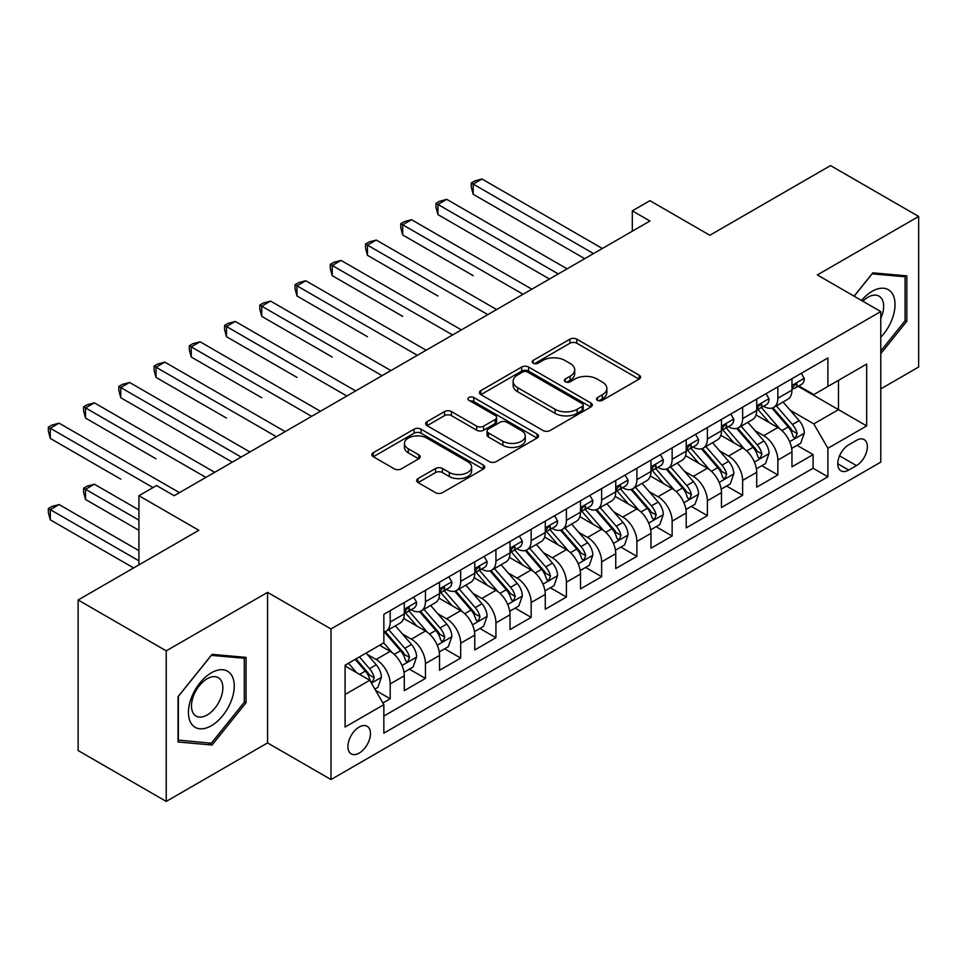 <?xml version="1.0" encoding="UTF-8"?>
<svg xmlns="http://www.w3.org/2000/svg" width="967" height="967" viewBox="0 0 967 967"><rect width="100%" height="100%" fill="white"/><g stroke="black" fill="none" stroke-linecap="round" stroke-linejoin="round"><path stroke-width="1.45" d="M597.521 400.338A3.421 1.982 0 0 0 602.356 400.338L639.114 379.124A4.895 2.828 0 0 0 640.553 377.118A4.895 2.828 0 0 0 639.114 375.123L576.852 339.175A4.895 2.828 0 0 0 569.926 339.175L533.18 360.401A3.421 1.982 0 0 0 532.176 361.791A3.421 1.982 0 0 0 533.18 363.193A3.421 1.982 0 0 0 538.015 363.193L542.777 360.449A15.653 9.041 0 0 1 564.921 360.449L570.107 363.447A15.653 9.041 0 0 1 574.688 369.829A15.653 9.041 0 0 1 570.107 376.223L565.344 378.967A3.421 1.982 0 0 0 564.341 380.369A3.421 1.982 0 0 0 565.344 381.772A3.421 1.982 0 0 0 570.192 381.772L574.942 379.016A15.653 9.041 0 0 1 597.086 379.016L602.272 382.013A15.653 9.041 0 0 1 606.865 388.408A15.653 9.041 0 0 1 602.272 394.802L597.521 397.546A3.421 1.982 0 0 0 596.518 398.936A3.421 1.982 0 0 0 597.521 400.338L597.521 397.546M359.18 753.1A15.943 9.211 120 0 0 369.599 739.042A15.943 9.211 120 0 0 367.158 726.265A15.943 9.211 120 0 0 359.18 727.051A15.943 9.211 120 0 0 348.761 741.109A15.943 9.211 120 0 0 351.214 753.885A15.943 9.211 120 0 0 359.18 753.1M418.07 478.58A4.895 2.828 0 0 0 416.644 480.575A4.895 2.828 0 0 0 418.07 482.569L435.537 492.662A4.895 2.828 0 0 0 442.463 492.662L483.282 469.092A4.895 2.828 0 0 0 484.709 467.097A4.895 2.828 0 0 0 483.282 465.103L421.008 429.155A4.895 2.828 0 0 0 414.094 429.155L373.274 452.713A4.895 2.828 0 0 0 371.836 454.708A4.895 2.828 0 0 0 373.274 456.714L394.379 468.898A4.895 2.828 0 0 0 401.293 468.898L418.759 458.805A4.895 2.828 0 0 0 420.198 456.811A4.895 2.828 0 0 0 418.759 454.816L408.304 448.773A13.091 7.555 0 0 1 404.46 443.43A13.091 7.555 0 0 1 412.546 436.443A13.091 7.555 0 0 1 426.81 438.087L467.798 461.755A13.091 7.555 0 0 1 471.63 467.097A13.091 7.555 0 0 1 463.556 474.072A13.091 7.555 0 0 1 449.292 472.44L442.463 468.487A4.895 2.828 0 0 0 435.537 468.487L418.07 478.58L418.07 482.569M880.768 388.891L918.65 367.013L918.65 216.451L830.544 165.587L709.838 235.271L649.933 200.677L632.309 210.854L649.933 221.02L174.169 495.708L156.545 485.531L138.922 495.708L138.922 564.885M166.239 650.851L166.239 801.413L267.557 742.922L267.557 592.36L166.239 650.851L78.134 599.987L198.827 530.291L138.922 495.708M267.557 592.36L330.992 628.973L880.768 311.567L880.768 462.141L330.992 779.547L330.992 628.973M918.65 216.451L817.333 274.942L880.768 311.567M543.128 430.545A4.895 2.828 0 0 0 550.042 430.545L590.861 406.986A4.895 2.828 0 0 0 592.288 404.98A4.895 2.828 0 0 0 590.861 402.985L528.598 367.037A4.895 2.828 0 0 0 521.672 367.037L480.853 390.608A4.895 2.828 0 0 0 479.427 392.602A4.895 2.828 0 0 0 480.853 394.596L543.128 430.545M470.288 401.075A3.421 1.982 0 0 1 473.77 401.559L473.77 397.497L537.072 434.038A4.895 2.828 0 0 1 538.498 436.044A4.895 2.828 0 0 1 537.072 438.039L496.252 461.597A4.895 2.828 0 0 1 489.326 461.597L427.063 425.649L427.063 421.66A4.895 2.828 0 0 0 425.637 423.655A4.895 2.828 0 0 0 427.063 425.649M427.063 421.66L444.53 411.579A4.895 2.828 0 0 1 451.456 411.579L476.707 426.157A4.895 2.828 0 0 0 483.621 426.157L495.213 419.46A4.895 2.828 0 0 0 496.639 417.466A4.895 2.828 0 0 0 495.213 415.472L468.922 400.29A3.421 1.982 0 0 1 467.919 398.887A3.421 1.982 0 0 1 470.035 397.062A3.421 1.982 0 0 1 473.77 397.497M166.239 801.413L78.134 750.549L78.134 599.987M382.884 702.997L390.197 698.766L375.571 690.329M367.255 654.393L376.103 659.494A19.932 11.507 60 0 1 390.197 683.911L404.291 675.776L404.291 690.631L425.444 678.423L409.404 669.164M402.49 634.05L411.338 639.151A19.932 11.507 60 0 1 425.444 663.567L439.538 655.433L439.538 670.288L460.679 658.08L444.651 648.821M437.737 613.694L446.585 618.807A19.932 11.507 60 0 1 460.679 643.224L474.773 635.089L474.773 649.933L495.926 637.724L479.886 628.465M472.972 593.351L481.832 598.464A19.932 11.507 60 0 1 495.926 622.881L510.02 614.734L510.02 629.59L531.161 617.381L515.133 608.122M508.219 573.008L517.067 578.109A19.932 11.507 60 0 1 531.161 602.526L545.267 594.391L545.267 609.246L566.408 597.038L550.368 587.779M543.466 552.653L552.314 557.766A19.932 11.507 60 0 1 566.408 582.182L580.502 574.047L580.502 588.891L601.643 576.695L585.615 567.436M578.701 532.309L587.549 537.422A19.932 11.507 60 0 1 601.643 561.839L615.749 553.692L615.749 568.548L636.89 556.339L620.85 547.08M613.948 511.966L622.796 517.067A19.932 11.507 60 0 1 636.89 541.484L650.984 533.349L650.984 548.204L672.138 535.996L656.097 526.737M649.183 491.623L658.031 496.724A19.932 11.507 60 0 1 672.138 521.14L686.232 513.006L686.232 527.861L707.373 515.653L691.345 506.394M684.431 471.267L693.279 476.38A19.932 11.507 60 0 1 707.373 500.797L721.467 492.662L721.467 507.506L742.62 495.297L726.58 486.038M719.666 450.924L728.526 456.037A19.932 11.507 60 0 1 742.62 480.454L756.714 472.307L756.714 487.163L777.855 474.954L777.855 460.099A19.932 11.507 -120 0 0 763.761 435.682L754.913 430.581M761.827 465.695L777.855 474.954M404.291 675.776A19.932 11.507 -120 0 0 390.197 651.359L379.62 645.255M439.538 655.433A19.932 11.507 -120 0 0 425.444 631.016L403.65 618.433M474.773 635.089A19.932 11.507 -120 0 0 460.679 610.673L438.885 598.09M510.02 614.734A19.932 11.507 -120 0 0 495.926 590.317L474.132 577.734M545.267 594.391A19.932 11.507 -120 0 0 531.161 569.974L509.367 557.391M580.502 574.047A19.932 11.507 -120 0 0 566.408 549.631L544.614 537.048M615.749 553.692A19.932 11.507 -120 0 0 601.643 529.275L579.849 516.692M650.984 533.349A19.932 11.507 -120 0 0 636.89 508.932L615.097 496.349M686.232 513.006A19.932 11.507 -120 0 0 672.138 488.589L650.344 476.006M721.467 492.662A19.932 11.507 -120 0 0 707.373 468.246L685.579 455.662M756.714 472.307A19.932 11.507 -120 0 0 742.62 447.89L720.826 435.307M856.448 440.36L848.7 444.844A15.448 8.921 120 0 0 838.607 458.455A15.448 8.921 120 0 0 840.964 470.832A15.448 8.921 120 0 0 848.7 470.071L856.448 465.598A15.448 8.921 120 0 0 866.541 451.976A15.448 8.921 120 0 0 864.172 439.598A15.448 8.921 120 0 0 856.448 440.36M345.086 694.499L369.757 680.248L383.851 704.665L383.851 733.155L827.897 476.791L827.897 448.301L813.803 423.884L790.16 410.226M383.851 704.665L345.086 727.051L345.086 665.199L383.851 642.813L383.851 614.323L827.897 357.959L827.897 386.449L866.674 364.063L866.674 425.915L827.897 448.301M411.156 609.742L411.338 609.851A19.932 11.507 60 0 0 421.31 610.842L435.404 602.707A19.932 11.507 -120 0 0 439.538 593.581L439.538 582.182M446.403 589.399L446.585 589.507A19.932 11.507 60 0 0 456.557 590.499L470.651 582.352A19.932 11.507 -120 0 0 474.773 573.226L474.773 561.839M481.639 569.055L481.832 569.164A19.932 11.507 60 0 0 491.792 570.143L505.886 562.008A19.932 11.507 -120 0 0 510.02 552.882L510.02 541.484M516.886 548.712L517.067 548.809A19.932 11.507 60 0 0 527.039 549.8L541.133 541.665A19.932 11.507 -120 0 0 545.267 532.539L545.267 521.14M552.121 528.357L552.314 528.466A19.932 11.507 60 0 0 562.274 529.457L576.38 521.31A19.932 11.507 -120 0 0 580.502 512.184L580.502 500.797M587.368 508.013L587.549 508.122A19.932 11.507 60 0 0 597.521 509.101L611.615 500.966A19.932 11.507 -120 0 0 615.749 491.84L615.749 480.442M622.615 487.67L622.796 487.767A19.932 11.507 60 0 0 632.756 488.758L646.863 480.623A19.932 11.507 -120 0 0 650.984 471.497L650.984 460.099M657.85 467.315L658.031 467.424A19.932 11.507 60 0 0 668.004 468.415L682.098 460.28A19.932 11.507 -120 0 0 686.232 451.154L686.232 439.755M693.097 446.972L693.279 447.08A19.932 11.507 60 0 0 703.251 448.072L717.345 439.925A19.932 11.507 -120 0 0 721.467 430.798L721.467 419.412M728.332 426.628L728.526 426.737A19.932 11.507 60 0 0 738.486 427.716L752.58 419.581A19.932 11.507 -120 0 0 756.714 410.455L756.714 399.057M383.851 716.063L813.102 468.246L813.102 454.611L791.961 466.819L791.961 451.964A19.932 11.507 -120 0 0 777.855 427.547L756.061 414.964M763.579 406.285L763.761 406.382A19.932 11.507 -120 0 0 773.733 407.373A19.932 11.507 -120 0 0 777.855 398.247L777.855 386.848M773.733 407.373L787.827 399.238A19.932 11.507 -120 0 0 791.961 390.112L791.961 378.713M390.197 610.66L390.197 622.059A19.932 11.507 60 0 1 386.063 631.185A19.932 11.507 60 0 1 383.851 631.995M386.063 631.185L400.169 623.05A19.932 11.507 -120 0 0 404.291 613.924L404.291 602.526M425.444 590.317L425.444 601.716A19.932 11.507 60 0 1 421.31 610.842M460.679 569.974L460.679 581.372A19.932 11.507 60 0 1 456.557 590.499M495.926 549.631L495.926 561.017A19.932 11.507 60 0 1 491.792 570.143M531.161 529.275L531.161 540.674A19.932 11.507 60 0 1 527.039 549.8M566.408 508.932L566.408 520.331A19.932 11.507 60 0 1 562.274 529.457M601.643 488.589L601.643 499.975A19.932 11.507 60 0 1 597.521 509.101M636.89 468.233L636.89 479.632A19.932 11.507 60 0 1 632.756 488.758M672.138 447.89L672.138 459.289A19.932 11.507 60 0 1 668.004 468.415M707.373 427.547L707.373 438.945A19.932 11.507 60 0 1 703.251 448.072M742.62 407.204L742.62 418.59A19.932 11.507 60 0 1 738.486 427.716M742.62 480.454L742.62 495.297M707.373 500.797L707.373 515.653M672.138 521.14L672.138 535.996M636.89 541.484L636.89 556.339M601.643 561.839L601.643 576.695M566.408 582.182L566.408 597.038M531.161 602.526L531.161 617.381M495.926 622.881L495.926 637.724M460.679 643.224L460.679 658.08M425.444 663.567L425.444 678.423M390.197 683.911L390.197 698.766M369.757 680.248L345.086 666.009M813.803 423.884L838.474 409.645L838.474 380.345L866.674 364.063M798.113 386.341L866.674 425.915M798.815 385.93L813.803 394.584L827.897 386.449M267.557 742.922L330.992 779.547M632.309 210.854L632.309 231.198M797.062 445.352L813.102 454.611M813.102 468.246L827.897 476.791M880.768 353.668L906.841 321.225L906.841 275.873L872.838 272.839L854.079 296.168M178.037 741.991L212.051 745.025L246.053 702.719L246.053 657.379L212.051 654.345L178.037 696.651L178.037 741.991M905.088 320.198L906.841 321.225M244.3 701.704L246.053 702.719M208.461 742.958L212.051 745.025M598.887 400.822L602.272 398.863A15.653 9.041 0 0 0 606.865 392.481L606.865 388.408M574.688 369.829L574.688 373.903A15.653 9.041 0 0 1 570.107 380.297L566.71 382.255M639.054 379.161L576.852 343.249A4.895 2.828 0 0 0 569.926 343.249L534.546 363.677M590.789 407.022L528.598 371.11A4.895 2.828 0 0 0 521.672 371.11L480.925 394.633M582.207 406.382A3.421 1.982 0 0 0 583.21 404.98A3.421 1.982 0 0 0 582.207 403.59L527.559 372.029A3.421 1.982 0 0 0 522.712 372.029L517.696 374.93A15.653 9.041 0 0 0 513.114 381.312A15.653 9.041 0 0 0 517.696 387.707L555.058 409.283A15.653 9.041 0 0 0 577.19 409.283L582.207 406.382L582.207 410.455A3.421 1.982 0 0 0 583.21 409.053L583.21 404.98M513.114 381.312L513.114 385.386A15.653 9.041 0 0 0 517.696 391.78L517.696 387.707M582.207 410.455L577.19 413.344A15.653 9.041 0 0 1 555.058 413.344L517.696 391.78M427.136 425.685L444.53 415.641L444.53 411.579M496.639 417.466L496.639 421.539A4.895 2.828 0 0 1 495.213 423.534L483.621 430.218A4.895 2.828 0 0 1 476.707 430.218L451.456 415.641A4.895 2.828 0 0 0 444.53 415.641M473.77 401.559L536.999 438.075M502.913 441.278A13.091 7.555 0 0 0 517.176 442.922A13.091 7.555 0 0 0 525.25 435.936A13.091 7.555 0 0 0 521.418 430.593L506.974 422.265A4.895 2.828 0 0 0 500.06 422.265L488.468 428.949A4.895 2.828 0 0 0 487.03 430.944A4.895 2.828 0 0 0 488.468 432.938L502.913 441.278L502.913 445.352A13.091 7.555 0 0 0 517.176 446.984A13.091 7.555 0 0 0 525.25 440.009L525.25 435.936M487.03 430.944L487.03 435.017A4.895 2.828 0 0 0 488.468 437.011L488.468 432.938M502.913 445.352L488.468 437.011M471.63 467.097L471.63 471.159A13.091 7.555 0 0 1 463.556 478.145A13.091 7.555 0 0 1 449.292 476.501L442.463 472.561A4.895 2.828 0 0 0 435.537 472.561L418.131 482.606M404.46 443.43L404.46 447.503A13.091 7.555 0 0 0 408.304 452.846L408.304 448.773M418.699 458.841L408.304 452.846M483.21 469.128L421.008 433.216A4.895 2.828 0 0 0 414.094 433.216L373.335 456.75M791.659 448.47L800.761 443.212L804.29 433.035A13.212 7.627 -120 0 0 799.141 420.633L783.04 401.994M779.813 428.84L761.416 407.53M769.345 422.627L758.66 410.262A31.645 18.276 -120 0 0 757.681 409.162M473.189 275.655L402.707 234.969L402.707 224.791L411.519 219.702L531.874 289.193M771.932 408.086L788.226 426.943A13.212 7.627 60 0 1 792.928 436.044L793.895 437.616L795.672 437.362L797.159 433.603A13.212 7.627 -120 0 0 792.444 424.501L776.344 405.862M772.887 407.784L790.39 428.043A6.733 3.88 60 0 1 792.082 430.678L797.159 433.603M801.292 373.322L804.29 378.508A13.212 7.627 60 0 1 801.558 384.358L794.862 388.214A13.212 7.627 -120 0 0 797.159 385.18L796.881 384.008M593.545 253.584L473.189 184.093L482.001 179.016L602.356 248.495M792.396 388.843L792.444 388.843A13.212 7.627 -120 0 0 794.862 388.214M795.454 384.189L797.159 385.18C796.324 383.186 794.922 383.996 792.928 387.622A13.212 7.627 60 0 1 791.961 389.496M584.733 258.673L473.189 194.27L473.189 184.093L471.255 182.981L474.773 180.938L482.001 179.016M473.189 194.27L471.255 187.042L471.255 182.981M880.768 337.29A32.395 18.699 120 0 0 894.608 299.722A32.395 18.699 120 0 0 872.125 291.321A32.395 18.699 120 0 0 861.524 300.459M880.768 318.433A22.181 12.801 120 0 0 879.051 296.156A22.181 12.801 120 0 0 867.955 297.256A22.181 12.801 120 0 0 862.83 301.22M854.151 296.204L872.125 273.842L905.088 276.78L905.088 320.718L880.768 350.973M902.9 275.522L905.088 276.78M231.186 701.051A32.395 18.699 120 0 0 222.797 669.756A32.395 18.699 120 0 0 191.502 697.509A32.395 18.699 120 0 0 199.891 728.792A32.395 18.699 120 0 0 231.186 701.051M220.754 698.077A22.181 12.801 120 0 0 218.264 677.662A22.181 12.801 120 0 0 193.593 695.66A22.181 12.801 120 0 0 196.083 716.076A22.181 12.801 120 0 0 220.754 698.077M178.387 740.275L178.387 696.337L211.35 655.348L244.3 658.285L244.3 702.223L211.35 743.212L178.037 740.069M242.113 657.028L244.3 658.285M756.412 468.814L765.526 463.556L769.043 453.39A13.212 7.627 -120 0 0 763.906 440.988L747.805 422.337M744.578 449.184L726.169 427.873M734.098 442.983L723.425 430.617A31.645 18.276 -120 0 0 722.446 429.505M437.954 296.011L367.46 255.312L367.46 245.135L376.272 240.046L496.627 309.537M736.697 428.441L752.979 447.298A13.212 7.627 60 0 1 757.693 456.388L758.648 457.959L760.437 457.705L761.911 453.946A13.212 7.627 -120 0 0 757.209 444.856L741.109 426.205M737.652 428.127L755.154 448.386A6.733 3.88 60 0 1 756.847 451.021L761.911 453.946M721.177 489.169L730.278 483.911L733.808 473.733A13.212 7.627 -120 0 0 728.659 461.332L712.558 442.693M709.331 469.527L690.934 448.217M698.863 463.326L688.178 450.96A31.645 18.276 -120 0 0 687.199 449.86M402.707 316.354L332.225 275.655L332.225 265.49L341.037 260.401L461.38 329.88M701.45 448.785L717.732 467.641A13.212 7.627 60 0 1 722.446 476.743L723.401 478.302L725.19 478.049L726.676 474.301A13.212 7.627 -120 0 0 721.962 465.2L705.862 446.561M702.405 448.47L719.907 468.741A6.733 3.88 60 0 1 721.6 471.364L726.676 474.301M685.929 509.512L695.043 504.254L698.561 494.077A13.212 7.627 -120 0 0 693.424 481.675L677.323 463.036M674.096 489.87L655.686 468.572M663.616 483.669L652.943 471.304A31.645 18.276 -120 0 0 651.951 470.204M367.46 336.697L296.978 295.999L296.978 285.833L305.79 280.744L426.145 350.223M666.203 469.128L682.497 487.984A13.212 7.627 60 0 1 687.199 497.086L688.166 498.646L689.954 498.404L691.429 494.645A13.212 7.627 -120 0 0 686.727 485.543L670.627 466.904M667.17 468.826L684.66 489.084A6.733 3.88 60 0 1 686.365 491.719L691.429 494.645M650.694 529.856L659.796 524.597L663.326 514.432A13.212 7.627 -120 0 0 658.176 502.03L642.076 483.379M638.849 510.225L620.451 488.915M628.381 504.012L617.695 491.647A31.645 18.276 -120 0 0 616.716 490.547M332.225 357.041L261.743 316.354L261.743 306.176L270.555 301.088L390.898 370.579M630.967 489.471L647.249 508.328A13.212 7.627 60 0 1 651.963 517.43L652.918 519.001L654.707 518.747L656.194 514.988A13.212 7.627 -120 0 0 651.48 505.886L635.379 487.247M631.922 489.169L649.425 509.428A6.733 3.88 60 0 1 651.117 512.063L656.194 514.988M766.057 393.666L769.043 398.851A13.212 7.627 60 0 1 766.311 404.702L759.615 408.57A13.212 7.627 -120 0 0 761.911 405.524L761.633 404.351M558.297 273.927L437.954 204.448L446.766 199.359L567.109 268.838M757.149 409.186L757.209 409.186A13.212 7.627 -120 0 0 759.615 408.57M760.207 404.544L761.911 405.524C761.089 403.529 759.675 404.351 757.693 407.965A13.212 7.627 60 0 1 756.714 409.839M549.486 279.016L437.954 214.614L437.954 204.448L436.008 203.324L439.538 201.293L446.766 199.359M437.954 214.614L436.008 207.397L436.008 203.324M730.81 414.021L733.808 419.207A13.212 7.627 60 0 1 731.076 425.045L724.38 428.913A13.212 7.627 -120 0 0 726.676 425.867L726.398 424.694M523.062 294.27L400.773 223.667L404.291 221.636L411.519 219.702M721.914 429.529L721.962 429.529A13.212 7.627 -120 0 0 724.38 428.913M724.972 424.888L726.676 425.867C725.842 423.884 724.428 424.694 722.446 428.308A13.212 7.627 60 0 1 721.467 430.194M402.707 234.969L400.773 227.741L400.773 223.667M695.563 434.364L698.561 439.55A13.212 7.627 60 0 1 695.829 445.388L689.133 449.256A13.212 7.627 -120 0 0 691.429 446.222L691.151 445.05M487.815 314.626L365.526 244.022L369.056 241.98L376.272 240.046M686.667 449.873L686.727 449.873A13.212 7.627 -120 0 0 689.133 449.256M689.725 445.231L691.429 446.222C690.607 444.228 689.193 445.038 687.199 448.664A13.212 7.627 60 0 1 686.232 450.537M367.46 255.312L365.526 248.084L365.526 244.022M660.328 454.708L663.326 459.893A13.212 7.627 60 0 1 660.582 465.743L653.885 469.611A13.212 7.627 -120 0 0 656.194 466.565L655.916 465.393M452.58 334.969L330.291 264.366L333.808 262.335L341.037 260.401M651.432 470.228L651.48 470.228A13.212 7.627 -120 0 0 653.885 469.611M654.49 465.574L656.194 466.565C655.36 464.571 653.946 465.393 651.963 469.007A13.212 7.627 60 0 1 650.984 470.881M332.225 275.655L330.291 268.439L330.291 264.366M615.447 550.211L624.561 544.953L628.079 534.775A13.212 7.627 -120 0 0 622.941 522.373L606.829 503.734M603.601 530.569L585.204 509.258M593.134 524.368L582.448 512.002A31.645 18.276 -120 0 0 581.469 510.902M296.978 377.396L226.496 336.697L226.496 326.52L235.307 321.443L355.663 390.922M595.72 509.827L612.014 528.683A13.212 7.627 60 0 1 616.716 537.773L617.683 539.344L619.46 539.09L620.947 535.331A13.212 7.627 -120 0 0 616.245 526.241L600.132 507.59M596.687 509.512L614.178 529.771A6.733 3.88 60 0 1 615.882 532.406L620.947 535.331M625.081 475.051L628.079 480.248A13.212 7.627 60 0 1 625.347 486.087L618.65 489.955A13.212 7.627 -120 0 0 620.947 486.909L620.669 485.736M417.333 355.312L295.044 284.709L298.573 282.678L305.79 280.744M616.184 490.571L616.245 490.571A13.212 7.627 -120 0 0 618.65 489.955M619.243 485.93L620.947 486.909C620.113 484.926 618.711 485.736 616.716 489.35A13.212 7.627 60 0 1 615.749 491.236M296.978 295.999L295.044 288.782L295.044 284.709M580.212 570.554L589.314 565.296L592.831 555.118A13.212 7.627 -120 0 0 587.694 542.717L571.594 524.078M568.366 550.912L549.957 529.614M557.886 544.711L547.213 532.346A31.645 18.276 -120 0 0 546.234 531.246M261.743 397.739L191.261 357.041L191.261 346.875L200.072 341.786L320.415 411.265M560.485 530.17L576.767 549.026A13.212 7.627 60 0 1 581.481 558.128L582.436 559.688L584.225 559.434L585.712 555.687A13.212 7.627 -120 0 0 580.998 546.585L564.897 527.946M561.44 529.868L578.943 550.126A6.733 3.88 60 0 1 580.635 552.761L585.712 555.687M589.846 495.406L592.831 500.592A13.212 7.627 60 0 1 590.1 506.43L583.403 510.298A13.212 7.627 -120 0 0 585.712 507.252L585.434 506.092M382.086 375.655L259.797 305.064L263.326 303.022L270.555 301.088M580.949 510.914L580.998 510.914A13.212 7.627 -120 0 0 583.403 510.298M583.995 506.273L585.712 507.252C584.878 505.27 583.464 506.079 581.481 509.694A13.212 7.627 60 0 1 580.502 511.579M261.743 316.354L259.797 309.126L259.797 305.064M544.965 590.897L554.067 585.639L557.596 575.462A13.212 7.627 -120 0 0 552.447 563.06L536.347 544.421M533.119 571.267L514.722 549.957M522.651 565.054L511.966 552.689A31.645 18.276 -120 0 0 510.987 551.589M226.496 418.082L156.013 377.396L156.013 367.218L164.825 362.129L285.18 431.62M525.238 550.513L541.532 569.37A13.212 7.627 60 0 1 546.234 578.471L547.201 580.043L548.978 579.789L550.465 576.03A13.212 7.627 -120 0 0 545.751 566.928L529.65 548.289M526.193 550.211L543.696 570.47A6.733 3.88 60 0 1 545.388 573.105L550.465 576.03M554.599 515.749L557.596 520.935A13.212 7.627 60 0 1 554.865 526.785L548.168 530.641A13.212 7.627 -120 0 0 550.465 527.607L550.187 526.435M346.851 396.011L224.562 325.408L228.079 323.365L235.307 321.443M545.702 531.27L545.751 531.27A13.212 7.627 -120 0 0 548.168 530.641M548.76 526.616L550.465 527.607C549.631 525.613 548.229 526.423 546.234 530.049A13.212 7.627 60 0 1 545.267 531.923M226.496 336.697L224.562 329.469L224.562 325.408M509.718 611.241L518.832 605.983L522.349 595.817A13.212 7.627 -120 0 0 517.212 583.415L501.111 564.764M497.884 591.611L479.475 570.3M487.404 585.41L476.731 573.044A31.645 18.276 -120 0 0 475.752 571.932M191.261 438.438L232.31 462.141M490.003 570.868L506.285 589.725A13.212 7.627 60 0 1 510.999 598.815L511.954 600.386L513.743 600.132L515.218 596.373A13.212 7.627 -120 0 0 510.516 587.283L494.415 568.632M490.958 570.554L508.461 590.813A6.733 3.88 60 0 1 510.153 593.448L515.218 596.373M519.364 536.093L522.349 541.278A13.212 7.627 60 0 1 519.617 547.129L512.921 550.997A13.212 7.627 -120 0 0 515.218 547.951L514.94 546.778M311.604 416.354L189.314 345.751L192.844 343.72L200.072 341.786M510.455 551.613L510.516 551.613A13.212 7.627 -120 0 0 512.921 550.997M513.513 546.971L515.218 547.951C514.396 545.956 512.981 546.778 510.999 550.392A13.212 7.627 60 0 1 510.02 552.266M191.261 357.041L189.314 349.824L189.314 345.751M474.483 631.596L483.585 626.338L487.114 616.16A13.212 7.627 -120 0 0 481.965 603.759L465.864 585.12M462.637 611.954L444.24 590.644M452.169 605.753L441.484 593.387A31.645 18.276 -120 0 0 440.505 592.288M156.013 458.781L85.531 418.082L85.531 407.917L94.343 402.828L214.686 472.307M454.756 591.212L471.038 610.068A13.212 7.627 60 0 1 475.752 619.17L476.707 620.729L478.496 620.476L479.983 616.728A13.212 7.627 -120 0 0 475.268 607.627L459.168 588.988M455.711 590.897L473.214 611.168A6.733 3.88 60 0 1 474.906 613.791L479.983 616.728M439.236 651.939L448.35 646.681L451.867 636.504A13.212 7.627 -120 0 0 446.73 624.102L430.629 605.463M427.402 632.297L408.993 610.999M416.922 626.096L406.249 613.731A31.645 18.276 -120 0 0 405.258 612.631M120.766 479.124L50.284 438.426L50.284 428.26L59.096 423.171L179.451 492.65M419.509 611.555L435.803 630.411A13.212 7.627 60 0 1 440.505 639.513L441.472 641.073L443.261 640.831L444.735 637.072A13.212 7.627 -120 0 0 440.033 627.97L423.933 609.331M420.476 611.253L437.966 631.511A6.733 3.88 60 0 1 439.671 634.147L444.735 637.072M404.001 672.283L413.102 667.025L416.632 656.859A13.212 7.627 -120 0 0 411.483 644.457L395.382 625.806M392.155 652.652L383.73 642.886M381.687 646.439L380.309 644.856M138.922 509.947L94.343 484.213L85.531 489.302L85.531 499.468L138.922 530.303M384.274 631.898L400.556 650.755A13.212 7.627 60 0 1 405.27 659.857L406.225 661.428L408.014 661.174L409.5 657.415A13.212 7.627 -120 0 0 404.786 648.313L388.686 629.674M385.229 631.596L402.731 651.855A6.733 3.88 60 0 1 404.424 654.49L409.5 657.415M85.531 499.468L83.597 492.251L83.597 488.178L138.922 520.125M83.597 488.178L87.115 486.147L94.343 484.213M374.87 689.108L377.867 687.38L381.385 677.202A13.212 7.627 -120 0 0 376.248 664.8L366.106 653.063M356.642 672.681L348.483 663.241M346.44 666.795L345.086 665.223M138.922 550.646L59.096 504.556L50.284 509.645L50.284 519.823L133.639 567.943M355.179 659.373L365.321 671.11A13.212 7.627 60 0 1 370.023 680.2L370.99 681.771L372.766 681.517L374.253 677.758A13.212 7.627 -120 0 0 369.551 668.668L359.41 656.931M356.001 658.902L367.484 672.21A6.733 3.88 60 0 1 369.189 674.833L374.253 677.758M50.284 519.823L48.35 512.595L48.35 508.521L138.922 560.824M48.35 508.521L51.88 506.49L59.096 504.556M484.116 556.448L487.114 561.634A13.212 7.627 60 0 1 484.382 567.472L477.686 571.34A13.212 7.627 -120 0 0 479.983 568.294L479.705 567.121M276.369 436.697L154.079 366.094L157.597 364.063L164.825 362.129M475.22 571.956L475.268 571.956A13.212 7.627 -120 0 0 477.686 571.34M478.278 567.315L479.983 568.294C479.148 566.311 477.734 567.121 475.752 570.735A13.212 7.627 60 0 1 474.773 572.621M156.013 377.396L154.079 370.168L154.079 366.094M448.869 576.791L451.867 581.977A13.212 7.627 60 0 1 449.135 587.815L442.439 591.683A13.212 7.627 -120 0 0 444.735 588.649L444.457 587.477M241.121 457.053L120.766 387.562L129.578 382.473L249.933 451.964M439.973 592.3L440.033 592.3A13.212 7.627 -120 0 0 442.439 591.683M443.031 587.658L444.735 588.649C443.913 586.655 442.499 587.465 440.505 591.091A13.212 7.627 60 0 1 439.538 592.964M232.31 462.129L120.766 397.739L120.766 387.562L118.832 386.449L122.362 384.407L129.578 382.473M120.766 397.739L118.832 390.511L118.832 386.449M413.634 597.135L416.632 602.32A13.212 7.627 60 0 1 413.888 608.17L407.192 612.038A13.212 7.627 -120 0 0 409.5 608.992L409.222 607.82M205.886 477.396L83.597 406.793L87.115 404.762L94.343 402.828M404.738 612.655L404.786 612.655A13.212 7.627 -120 0 0 407.192 612.038M407.796 608.001L409.5 608.992C408.666 606.998 407.252 607.82 405.27 611.434A13.212 7.627 60 0 1 404.291 613.308M85.531 418.082L83.597 410.866L83.597 406.793M153.016 487.573L48.35 427.136L51.88 425.105L59.096 423.171M50.284 438.426L48.35 431.209L48.35 427.136M376.103 659.494L390.197 651.359M411.338 639.151L425.444 631.016M446.585 618.807L460.679 610.673M481.832 598.464L495.926 590.317M517.067 578.109L531.161 569.974M552.314 557.766L566.408 549.631M587.549 537.422L601.643 529.275M622.796 517.067L636.89 508.932M658.031 496.724L672.138 488.589M693.279 476.38L707.373 468.246M728.526 456.037L742.62 447.89M763.761 435.682L777.855 427.547M777.855 398.247L791.961 390.112M390.197 622.059L404.291 613.924M425.444 601.716L439.538 593.581M460.679 581.372L474.773 573.226M495.926 561.017L510.02 552.882M531.161 540.674L545.267 532.539M566.408 520.331L580.502 512.184M601.643 499.975L615.749 491.84M636.89 479.632L650.984 471.497M672.138 459.289L686.232 451.154M707.373 438.945L721.467 430.798M742.62 418.59L756.714 410.455M777.855 460.099L791.961 451.964M839.549 455.844L856.448 465.598M837.773 463.761L848.7 470.071M602.272 398.863L602.272 394.802M565.344 381.772L565.344 378.967M570.107 380.297L570.107 376.223M533.18 363.193L533.18 360.401M569.926 343.249L569.926 339.175M576.852 343.249L576.852 339.175M639.114 379.124L639.114 375.123M480.853 394.596L480.853 390.608M521.672 371.11L521.672 367.037M528.598 371.11L528.598 367.037M590.861 406.986L590.861 402.985M555.058 413.344L555.058 409.283M577.19 413.344L577.19 409.283M451.456 415.641L451.456 411.579M476.707 430.218L476.707 426.157M483.621 430.218L483.621 426.157M495.213 423.534L495.213 419.46M537.072 438.039L537.072 434.038M435.537 472.561L435.537 468.487M442.463 472.561L442.463 468.487M449.292 476.501L449.292 472.44M418.759 458.805L418.759 454.816M373.274 456.714L373.274 452.713M414.094 433.216L414.094 429.155M421.008 433.216L421.008 429.155M483.282 469.092L483.282 465.103M789.64 441.701L804.206 433.301M792.444 424.501L799.141 420.633M781.916 430.581L788.226 426.943M804.206 378.363L791.961 385.434M754.405 462.045L768.958 453.644M757.209 444.856L763.906 440.988M746.681 450.924L752.979 447.298M719.158 482.388L733.723 473.987M721.962 465.2L728.659 461.332M711.434 471.28L717.732 467.641M683.923 502.743L698.476 494.33M686.727 485.543L693.424 481.675M676.199 491.623L682.497 487.984M648.676 523.087L663.229 514.686M651.48 505.886L658.176 502.03M640.952 511.966L647.249 508.328M768.958 398.706L756.714 405.777M733.723 419.049L721.467 426.121M698.476 439.393L686.232 446.464M663.229 459.748L650.984 466.819M613.441 543.43L627.994 535.029M616.245 526.241L622.941 522.373M605.717 532.321L612.014 528.683M627.994 480.091L615.749 487.163M578.193 563.785L592.747 555.372M580.998 546.585L587.694 542.717M570.47 552.665L576.767 549.026M592.747 500.435L580.502 507.506M542.946 584.128L557.512 575.728M545.751 566.928L552.447 563.06M535.222 573.008L541.532 569.37M557.512 520.79L545.267 527.861M507.711 604.472L522.265 596.071M510.516 587.283L517.212 583.415M499.987 593.351L506.285 589.725M522.265 541.133L510.02 548.204M472.464 624.815L487.03 616.414M475.268 607.627L481.965 603.759M464.74 613.707L471.038 610.068M437.229 645.17L451.782 636.757M440.033 627.97L446.73 624.102M429.505 634.05L435.803 630.411M401.982 665.514L416.535 657.113M404.786 648.313L411.483 644.457M394.258 654.393L400.556 650.755M371.425 683.149L381.3 677.456M369.551 668.668L376.248 664.8M359.615 674.398L365.321 671.11M487.03 561.476L474.773 568.548M451.782 581.82L439.538 588.891M416.535 602.175L404.291 609.246"/></g></svg>

